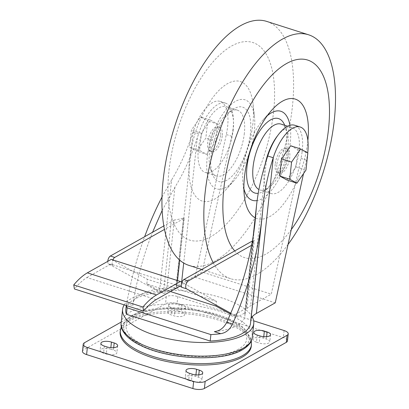 <?xml version="1.0" encoding="UTF-8"?>
<svg xmlns="http://www.w3.org/2000/svg" width="409" height="409" viewBox="0 0 409 409"><rect width="100%" height="100%" fill="white"/><g stroke="black" fill="none" stroke-linecap="round" stroke-linejoin="round"><path stroke-width="0.31" stroke-dasharray="2.04 1.53" d="M275.185 164.239A12.817 5.578 107.7 0 0 277.752 172.808A12.817 5.578 107.7 0 0 286.965 162.296A12.817 5.578 107.7 0 0 285.554 148.39A12.817 5.578 107.7 0 0 275.185 164.239M276.832 164.766A12.817 5.578 107.7 0 0 279.398 173.329A12.817 5.578 107.7 0 0 288.611 162.823A12.817 5.578 107.7 0 0 287.2 148.917A12.817 5.578 107.7 0 0 276.832 164.766M215.998 306.096L216.509 301.387L181.928 282.322M253.626 233.677L244.873 314.214A42.25 16.135 -173.8 0 1 244.858 312.911L252.241 244.945A42.25 16.135 -173.8 0 1 252.251 244.827A42.25 16.135 -173.8 0 1 254.301 240.645L246.918 308.616L246.08 308.345L253.462 240.38L252.44 240.952M246.08 308.345L233.222 315.584L237.614 316.99L244.858 312.911M230.436 314.051L233.222 315.584M170.446 291.535L146.826 283.984L147.337 279.281L112.751 260.216A4.223 1.841 107.7 0 0 112.884 265.272L110.742 264.096L179.919 286.203M146.826 283.984L164.045 293.478L159.653 292.077L166.898 287.997A42.25 16.135 -173.8 0 1 163.937 288.35A56.335 21.513 -173.8 0 0 132.874 303.938A56.335 21.513 -173.8 0 0 132.864 305.6L126.483 303.56L126.514 303.233L126.263 305.523M181.627 282.159L181.463 283.672A42.25 16.135 -173.8 0 1 176.064 285.973L176.903 286.239L164.045 293.478M176.903 286.239L177.521 280.569M179.735 260.175L184.29 218.268L164.454 229.439M112.874 259.909A4.223 1.841 107.7 0 0 112.751 260.216L111.253 259.388M126.56 305.615A62.735 23.962 -173.8 0 1 126.483 303.56L129.178 291.096C132.884 272.854 138.037 254.725 144.633 236.719M244.873 314.214A56.335 21.513 -173.8 0 1 244.889 316.106A56.335 21.513 -173.8 0 1 214.352 331.643M246.918 308.616A42.25 16.135 -173.8 0 1 250.635 305.779L271.285 294.153L300.978 158.411A37.643 16.386 107.7 0 0 294.761 125.266M181.463 283.672L202.107 272.046L271.285 294.153M195.103 277.22L226.315 134.546A37.643 16.386 -72.3 0 0 220.093 101.406A37.643 16.386 -72.3 0 0 193.16 131.872L176.213 287.854L195.103 277.22L275.257 302.839M206.775 154.377L215.845 141.238L217.706 124.121L210.497 120.144L201.427 133.288L199.566 150.4L206.775 154.377L196.785 151.182L205.855 138.043L207.711 120.926L200.502 116.954L191.432 130.093L189.571 147.209L196.785 151.182M120.154 331.904A65.961 25.194 -173.8 0 1 188.452 313.979A65.961 25.194 -173.8 0 1 251.31 346.152M162.128 210.487L174.924 187.23C183.82 172.828 191.284 156.35 197.312 137.787L198.569 133.876A37.643 16.386 -72.3 0 1 225.584 103.16A37.643 16.386 -72.3 0 1 231.801 136.299L202.107 272.046M198.569 133.876L193.079 132.122L193.16 131.872M262.798 209.122L250.579 321.597A62.735 23.962 -173.8 0 1 250.548 323.258M252.195 316.837A42.25 16.135 -173.8 0 1 252.2 316.832L252.195 316.837A65.961 25.194 -173.8 0 0 169.745 290.487L169.745 290.472A42.25 16.135 -173.8 0 1 159.377 292.45A62.735 23.962 -173.8 0 0 125.808 309.705M250.579 321.597A42.25 16.135 -173.8 0 1 250.599 320.477A42.25 16.135 -173.8 0 1 251.039 318.759M161.969 197.118L171.596 179.975L159.377 292.45M176.213 287.854A42.25 16.135 -173.8 0 1 169.745 290.487M193.079 132.122C187.266 149.97 180.108 165.921 171.596 179.975M286.929 179.996L295.998 166.852L297.859 149.735L290.651 145.762M307.706 152.854A37.643 16.386 107.7 0 1 306.469 160.164L303.524 173.626M132.864 305.6L132.925 303.473L134.924 292.931C138.804 272.471 144.679 252.246 152.552 232.266M124.224 304.869A65.961 25.194 -173.8 0 1 169.745 290.472M238.401 349.296A60.614 23.149 -173.8 0 1 133.942 339.291A60.614 23.149 -173.8 0 1 186.913 309.47A60.614 23.149 -173.8 0 1 238.401 349.296M166.898 287.997L174.28 220.027A42.25 16.135 6.2 0 0 183.452 218.002L176.064 285.973M220.594 135.374A12.817 5.578 -72.3 0 1 210.226 151.223A12.817 5.578 -72.3 0 1 208.81 137.317A12.817 5.578 -72.3 0 1 218.028 126.805A12.817 5.578 -72.3 0 1 220.594 135.374M82.46 351.27A8.451 3.226 -173.8 0 1 83.615 349.864L165.527 303.744A8.451 3.226 -173.8 0 1 177.041 303.662L283.325 337.629A8.451 3.226 -173.8 0 1 287.466 340.942M121.222 322.041L166.299 296.663A8.451 3.226 -173.8 0 1 177.808 296.581L253.662 320.825M110.681 349.163L113.421 350.043A7.04 2.689 -173.8 0 1 116.872 352.803A7.04 2.689 -173.8 0 1 106.32 354.041L103.574 353.166A7.04 2.689 -173.8 0 1 100.123 350.406A7.04 2.689 -173.8 0 1 110.681 349.163L110.839 347.681M188.667 380.36A7.04 2.689 -173.8 0 1 185.221 377.599A7.04 2.689 -173.8 0 1 195.773 376.362L198.518 377.236A7.04 2.689 -173.8 0 1 201.969 379.997A7.04 2.689 -173.8 0 1 191.412 381.239L188.667 380.36L189.439 373.279M178.508 310.973L181.253 311.847A7.04 2.689 -173.8 0 1 184.704 314.613A7.04 2.689 -173.8 0 1 174.147 315.85L171.402 314.971A7.04 2.689 -173.8 0 1 167.956 312.21A7.04 2.689 -173.8 0 1 178.508 310.973L179.28 303.892L182.025 304.771A7.04 2.689 -173.8 0 1 185.471 307.532A7.04 2.689 -173.8 0 1 174.919 308.769L172.174 307.895A7.04 2.689 -173.8 0 1 168.723 305.134A7.04 2.689 -173.8 0 1 179.28 303.892M256.499 342.169A7.04 2.689 -173.8 0 1 253.053 339.409A7.04 2.689 -173.8 0 1 263.606 338.166L266.351 339.046A7.04 2.689 -173.8 0 1 269.797 341.806A7.04 2.689 -173.8 0 1 259.245 343.049L256.499 342.169L257.266 335.089M222.24 135.9A12.817 5.578 -72.3 0 1 211.872 151.749A12.817 5.578 -72.3 0 1 210.461 137.843A12.817 5.578 -72.3 0 1 219.674 127.332A12.817 5.578 -72.3 0 1 222.24 135.9M295.998 166.852L305.993 170.047M297.859 149.735L307.849 152.93M217.706 124.121L207.711 120.926M215.845 141.238L205.855 138.043M210.497 120.144L200.502 116.954M201.427 133.288L191.432 130.093M199.566 150.4L189.571 147.209M107.766 261.356A4.223 1.841 107.7 0 0 108.492 263.871L159.653 292.077M230.794 313.233L237.614 316.99M254.301 240.645L253.462 240.38M252.241 244.945L251.647 245.277M183.452 218.002L184.29 218.268M174.28 220.027L163.794 225.932M216.509 301.387L147.337 279.281M156.08 299.628L86.902 277.517A71.698 31.207 107.7 0 0 74.433 288.959M86.902 277.517L110.742 264.096M277.854 135.394A34.571 15.046 -72.3 0 1 292.174 127.669A34.571 15.046 -72.3 0 1 299.097 150.778A34.571 15.046 -72.3 0 1 271.131 193.523A34.571 15.046 -72.3 0 1 265.272 163.764M233.217 129.719A34.571 15.046 -72.3 0 1 205.246 172.47A34.571 15.046 -72.3 0 1 201.443 134.96A34.571 15.046 -72.3 0 1 226.295 106.616A34.571 15.046 -72.3 0 1 233.217 129.719M244.357 133.283A34.571 15.046 -72.3 0 1 216.392 176.034A34.571 15.046 -72.3 0 1 210.778 169.715A34.571 15.046 -72.3 0 1 212.588 138.523A34.571 15.046 -72.3 0 1 229.204 112.066A34.571 15.046 -72.3 0 1 237.44 110.174A34.571 15.046 -72.3 0 1 244.357 133.283M250.461 133.237A39.049 16.994 -72.3 0 1 233.14 175.032A39.049 16.994 -72.3 0 1 212.527 174.392A39.049 16.994 -72.3 0 1 214.572 139.157A39.049 16.994 -72.3 0 1 233.34 109.269A39.049 16.994 -72.3 0 1 250.461 133.237M254.342 131.054A46.733 20.338 -72.3 0 1 234.117 180.507A46.733 20.338 -72.3 0 1 206.985 171.289A46.733 20.338 -72.3 0 1 227.026 108.584A46.733 20.338 -72.3 0 1 254.475 116.805A46.733 20.338 -72.3 0 1 254.342 131.054M252.915 123.472A62.735 27.306 -72.3 0 1 225.768 189.863A62.735 27.306 -72.3 0 1 189.347 177.48A62.735 27.306 -72.3 0 1 216.249 93.308A62.735 27.306 -72.3 0 1 253.099 104.346A62.735 27.306 -72.3 0 1 252.915 123.472M273.59 111.836A103.707 45.138 -72.3 0 1 186.136 238.549A103.707 45.138 -72.3 0 1 204.065 73.508A103.707 45.138 -72.3 0 1 273.59 111.836M266.74 21.416A128.037 55.726 -72.3 0 1 292.363 107A128.037 55.726 -72.3 0 1 188.784 265.334M288.018 244.505A128.037 55.726 -72.3 0 1 230.686 278.723A128.037 55.726 -72.3 0 1 213.35 262.961M291.29 229.561A103.707 45.138 -72.3 0 1 234.73 250.927M307.87 140.522A62.735 27.306 -72.3 0 1 307.819 141.018A62.735 27.306 -72.3 0 1 255.185 217.818M289.95 125.302A46.733 20.338 -72.3 0 1 290.247 142.531A46.733 20.338 -72.3 0 1 257.123 200.579M243.902 188.738A46.733 20.338 -72.3 0 1 242.951 183.334A46.733 20.338 -72.3 0 1 263.309 119.632A46.733 20.338 -72.3 0 1 267.22 115.778M284.72 125.287A39.049 16.994 -72.3 0 1 284.899 125.747A39.049 16.994 -72.3 0 1 286.366 144.714A39.049 16.994 -72.3 0 1 264.086 190.87A39.049 16.994 -72.3 0 1 258.237 193.288M281.034 124.106A34.571 15.046 -72.3 0 1 286.648 130.425A34.571 15.046 -72.3 0 1 287.951 147.214A34.571 15.046 -72.3 0 1 268.222 188.074A34.571 15.046 -72.3 0 1 259.986 189.965A34.571 15.046 -72.3 0 1 258.917 189.515M266.484 159.893L250.635 305.779M120.307 330.477A65.961 25.194 -173.8 0 1 188.605 312.558A65.961 25.194 -173.8 0 1 251.463 344.726M231.801 136.299L226.315 134.546M134.924 292.931L129.178 291.096M306.469 160.164L300.978 158.411M121.12 322.972A65.961 25.194 -173.8 0 1 189.423 305.053A65.961 25.194 -173.8 0 1 252.276 337.221M240.574 349.992A63.144 24.116 -173.8 0 1 131.749 339.567A63.144 24.116 -173.8 0 1 186.933 308.498A63.144 24.116 -173.8 0 1 240.574 349.992M197.312 137.787L183.702 263.043M174.924 187.23L163.937 288.35M166.299 296.663L165.527 303.744M177.808 296.581L177.041 303.662M284.097 330.549L283.325 337.629M84.382 342.788L83.615 349.864M113.682 347.681L113.421 350.043M104.341 346.086L103.574 353.166M107.086 346.965L106.32 354.041M195.937 374.879L195.773 376.362M192.184 374.158L191.412 381.239M198.774 374.874L198.518 377.236M182.025 304.771L181.253 311.847M172.174 307.895L171.402 314.971M174.919 308.769L174.147 315.85M263.764 336.689L263.606 338.166M260.012 335.968L259.245 343.049M266.607 336.684L266.351 339.046M108.492 263.871L112.884 265.272M287.2 148.917L285.554 148.39M279.398 173.329L277.752 172.808M253.089 237.118L252.251 244.827M225.584 103.16L220.093 101.406M263.35 203.104L250.599 320.477M121.279 326.633L123.063 323.371L132.419 315.712L147.424 310.641L167.363 308.391L189.541 309.332L211.305 313.325L230.073 319.915L242.649 327.573L250.282 337.159L251.341 340.763M254.981 223.212L244.889 316.106M132.925 303.473L132.874 303.938M100.895 343.325L100.123 350.406M185.988 370.518L185.221 377.599M202.736 372.921L201.969 379.997M168.723 305.134L167.956 312.21M253.82 332.328L253.053 339.409M270.569 334.726L269.797 341.806M117.639 345.723L116.872 352.803M185.471 307.532L184.704 314.613M219.674 127.332L218.028 126.805M211.872 151.749L210.226 151.223M237.44 110.174L226.295 106.616M216.392 176.034L205.246 172.47M210.778 169.715L212.527 174.392M229.204 112.066L233.34 109.269M254.475 116.805L253.099 104.346M234.117 180.507L225.768 189.863M230.686 278.723L201.77 269.48M242.951 183.334L244.326 195.793M263.309 119.632L271.658 110.277M286.648 130.425L284.899 125.747M268.222 188.074L264.086 190.87M292.174 127.669L287.65 126.223M271.131 193.523L259.986 189.965"/><path stroke-width="0.61" d="M252.44 240.952L183.912 279.536A4.223 1.841 107.7 0 0 181.928 282.322A4.223 1.841 107.7 0 0 182.056 287.384L179.919 286.203L156.08 299.628A71.698 31.207 107.7 0 0 143.605 311.065L74.433 288.959L73.738 284.93A71.698 31.207 107.7 0 1 87.347 272.849L111.253 259.388L180.43 281.499L156.524 294.961A71.698 31.207 107.7 0 0 142.915 307.036L73.738 284.93M170.446 291.535L215.998 306.096L230.436 314.051M177.521 280.569L179.735 260.175M164.454 229.439L114.735 257.43A4.223 1.841 107.7 0 0 112.874 259.909M307.706 152.854A37.643 16.386 107.7 0 0 300.247 127.02A37.643 16.386 107.7 0 0 273.314 157.491L273.232 157.736C268.273 173.319 264.976 188.442 263.35 203.104L261.98 218.053C257.844 253.672 248.012 289.025 232.491 324.112C229.858 329.634 225.937 332.824 220.732 333.683A62.735 23.962 -173.8 0 1 210.891 334.598L127.127 307.829A62.735 23.962 -173.8 0 1 126.56 305.615M220.732 333.683L214.352 331.643C219.817 330.973 223.948 327.849 226.744 322.277C241.647 289.736 251.06 256.714 254.981 223.212L256.525 205.507C258.161 190.763 261.479 175.558 266.484 159.893L267.742 155.982A37.643 16.386 107.7 0 1 294.761 125.266L300.247 127.02M251.341 340.763L251.31 346.152A65.961 25.194 -173.8 0 1 242.302 357.103A65.961 25.194 -173.8 0 1 167.174 361.592A65.961 25.194 -173.8 0 1 120.154 331.904L121.279 326.633M210.891 334.598L210.19 341.055L126.427 314.286A62.735 23.962 -173.8 0 1 125.808 309.705L126.263 305.523M261.98 218.053L250.548 323.258A62.735 23.962 -173.8 0 1 210.19 341.055M251.039 318.759A42.25 16.135 -173.8 0 1 252.195 316.822A42.25 16.135 -173.8 0 1 256.366 313.473L275.257 302.839L303.524 173.626M127.127 307.829L126.427 314.286M144.633 236.719C149.791 222.716 155.568 209.515 161.969 197.118M300.641 148.958L290.651 145.762L281.581 158.902L279.72 176.018L286.929 179.996L296.924 183.186L305.993 170.047L307.849 152.93L300.641 148.958L291.571 162.097L289.71 179.214L296.924 183.186M152.552 232.266L162.128 210.487M252.195 316.822A65.961 25.194 -173.8 0 1 253.759 323.606A65.961 25.194 -173.8 0 1 244.751 334.562A65.961 25.194 -173.8 0 1 169.623 339.051A65.961 25.194 -173.8 0 1 122.603 309.357A65.961 25.194 -173.8 0 1 124.224 304.869M253.662 320.825L284.097 330.549A8.451 3.226 -173.8 0 1 288.233 333.862A8.451 3.226 -173.8 0 1 287.077 335.268L205.165 381.387A8.451 3.226 -173.8 0 1 193.651 381.469L87.368 347.502A8.451 3.226 -173.8 0 1 83.226 344.189A8.451 3.226 -173.8 0 1 84.382 342.788L121.222 322.041M288.233 333.862L287.466 340.942A8.451 3.226 -173.8 0 1 286.31 342.343L204.393 388.463A8.451 3.226 -173.8 0 1 192.884 388.55L86.596 354.583A8.451 3.226 -173.8 0 1 82.46 351.27L83.226 344.189M111.447 342.082L114.193 342.962A7.04 2.689 -173.8 0 1 117.639 345.723A7.04 2.689 -173.8 0 1 107.086 346.965L104.341 346.086A7.04 2.689 -173.8 0 1 100.895 343.325A7.04 2.689 -173.8 0 1 111.447 342.082L110.839 347.681M189.439 373.279A7.04 2.689 -173.8 0 1 185.988 370.518A7.04 2.689 -173.8 0 1 196.545 369.281L199.29 370.155A7.04 2.689 -173.8 0 1 202.736 372.921A7.04 2.689 -173.8 0 1 192.184 374.158L189.439 373.279M257.266 335.089A7.04 2.689 -173.8 0 1 253.82 332.328A7.04 2.689 -173.8 0 1 264.372 331.091L267.118 331.965A7.04 2.689 -173.8 0 1 270.569 334.726A7.04 2.689 -173.8 0 1 260.012 335.968L257.266 335.089M281.581 158.902L291.571 162.097M279.72 176.018L289.71 179.214M251.647 245.277L188.304 280.942A4.223 1.841 107.7 0 0 185.931 284.981A4.223 1.841 107.7 0 0 186.448 288.785L230.794 313.233M163.794 225.932L110.343 256.029A4.223 1.841 107.7 0 0 107.766 261.356M181.928 282.322L180.43 281.499M142.915 307.036L143.605 311.065M265.272 163.764A34.571 15.046 -72.3 0 1 277.854 135.394M201.77 269.48L188.784 265.334A128.037 55.726 -72.3 0 1 174.684 126.412A128.037 55.726 -72.3 0 1 266.74 21.416L308.642 34.806A128.037 55.726 -72.3 0 1 334.265 120.394A128.037 55.726 -72.3 0 1 288.018 244.505M213.35 262.961A128.037 55.726 -72.3 0 1 225.201 116.35A128.037 55.726 -72.3 0 1 308.642 34.806M234.73 250.927A103.707 45.138 -72.3 0 1 263.33 85.067A103.707 45.138 -72.3 0 1 328.488 129.382A103.707 45.138 -72.3 0 1 291.29 229.561M255.185 217.818A62.735 27.306 -72.3 0 1 244.326 195.793A62.735 27.306 -72.3 0 1 271.658 110.277A62.735 27.306 -72.3 0 1 307.87 140.522M257.123 200.579A46.733 20.338 -72.3 0 1 243.902 188.738M267.22 115.778A46.733 20.338 -72.3 0 1 289.95 125.302M258.237 193.288A39.049 16.994 -72.3 0 1 252.317 145.43A39.049 16.994 -72.3 0 1 284.72 125.287M258.917 189.515A34.571 15.046 -72.3 0 1 256.591 151.197A34.571 15.046 -72.3 0 1 281.034 124.106L287.65 126.223M255.86 213.094L253.626 233.677M251.463 344.726A65.961 25.194 -173.8 0 1 242.455 355.682A65.961 25.194 -173.8 0 1 167.327 360.171A65.961 25.194 -173.8 0 1 120.307 330.477M273.232 157.736L267.742 155.982M232.491 324.112L226.744 322.277M273.314 157.491L256.366 313.473M243.268 348.177A65.961 25.194 -173.8 0 1 168.145 352.665A65.961 25.194 -173.8 0 1 121.12 322.972C120.589 326.295 121.759 331.714 128.615 337.824C131.841 340.605 135.895 343.171 140.783 345.528C169.73 359.935 222.47 361.97 242.235 349.859C249.981 345.344 252.102 340.39 252.276 337.221A65.961 25.194 -173.8 0 1 243.268 348.177M183.702 263.043L181.627 282.159M287.077 335.268L286.31 342.343M205.165 381.387L204.393 388.463M193.651 381.469L192.884 388.55M87.368 347.502L86.596 354.583M114.193 342.962L113.682 347.681M196.545 369.281L195.937 374.879M199.29 370.155L198.774 374.874M264.372 331.091L263.764 336.689M267.118 331.965L266.607 336.684M186.448 288.785L182.056 287.384M188.304 280.942L183.912 279.536M110.343 256.029L114.735 257.43M156.524 294.961L87.347 272.849M256.525 205.507L253.089 237.118M122.603 309.357L121.12 322.972M253.759 323.606L252.276 337.221"/></g></svg>
